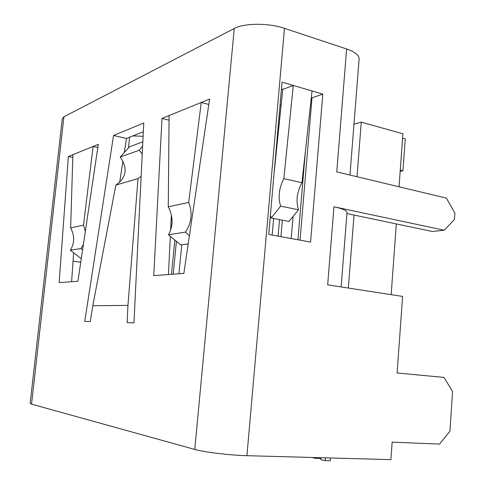 <?xml version="1.0" encoding="UTF-8"?>
<svg xmlns="http://www.w3.org/2000/svg" width="485" height="485" viewBox="0 0 485 485"><rect width="100%" height="100%" fill="white"/><g stroke="black" fill="none" stroke-linecap="round" stroke-linejoin="round"><path stroke-width="0.73" d="M63.917 116.794L31.543 404.144L30.155 403.387L62.256 118.849L63.917 116.794L234.255 28.476C244.028 23.019 268.738 22.862 284.477 28.324L346.629 48.979C354.656 51.768 358.827 54.981 359.136 58.606L359.064 59.576M132.884 135.915L143.099 136.297M280.021 105.378L281.179 104.978M80.752 262.227L73.059 261.112M346.629 48.979L336.754 171.896L446.388 198.098L454.863 213.06L454.439 219.438L444.224 230.236L333.947 206.774L327.672 284.853L402.599 296.426L397.112 372.983L443.957 377.409L452.553 391.462L449.959 431.171L439.525 444.096L392.147 442.162L390.898 459.628L246.92 455.688L284.477 28.324M169.095 115.551L201.245 102.474L188.701 202.415L168.271 206.828L169.095 115.551L161.99 118.443L153.757 275.638L183.857 273.407L209.593 99.079L201.245 102.474L208.799 104.469M81.365 258.099L80.619 258.196L70.337 250.224C74.641 243.191 74.751 235.758 70.658 227.92L72.889 154.697L68.349 156.546L59.14 282.64L77.921 281.245L98.279 144.366L93.114 146.47L97.812 147.495M399.034 186.786L402.908 133.811L361.276 122.123L357.021 176.74M391.159 294.656L396.324 223.918L432.396 231.484L444.224 230.236M353.971 124.172L361.276 122.123M346.927 213.558L354.032 215.049L348.339 288.041M354.032 215.049L396.324 223.918M282.058 82.159L322.804 94.114L310.558 242.1L268.714 234.419L282.058 82.159M281.458 88.998L282.767 89.379L293.286 85.457L283.846 178.625C278.972 188.131 277.893 197.298 280.615 206.131L271.285 218.007L270.406 215.152M282.767 89.379L273.91 175.121M283.846 178.625L301.937 182.7C296.929 192.042 295.789 201.075 298.499 209.799L288.951 221.457L271.285 218.007M298.499 209.799L280.615 206.131M301.937 182.7L312.043 90.962M311.309 97.612L312 97.812L322.804 94.114M300.045 240.166L312 97.812M291.188 238.541L293.067 216.431M305.386 151.375L297.942 239.784M304.21 165.33L303.895 164.918M333.947 206.774C342.204 208.592 346.563 210.454 347.024 212.345L346.981 212.842M31.543 404.144L194.776 449.437C204.233 452.184 229.92 455.288 246.92 455.688M72.889 154.697L93.114 146.47L83.468 225.155L85.336 231.406M113.538 135.497L84.742 321.385L90.283 321.549L92.787 305.738L127.949 305.38L127.137 322.634L133.951 322.834L143.754 123.014L113.538 135.497L126.458 138.443L124.269 152.557M168.271 206.828C173.278 216.704 173.333 226.022 168.434 234.782L185.409 232.109C191.623 222.864 192.721 212.963 188.701 202.415M189.411 235.783L185.409 232.109M188.21 243.913L180.735 244.907L168.434 234.782M73.641 252.782L71.61 281.712M171.369 215.128L170.629 230.126M170.326 236.34L168.447 274.552M143.324 131.799L126.458 138.443M122.947 161.081L119.643 182.396M142.826 141.814L129.477 146.828L120.195 157.037C127.937 168.253 126.494 177.607 115.86 185.1L92.787 305.738M127.949 305.38L138.013 178.589L115.86 185.1M120.195 157.037L139.219 150.259L142.232 153.994M141.135 176.304L138.013 178.589M139.219 150.259L142.62 146.052M161.99 118.443L169.053 120.189M68.349 156.546L72.805 157.479M82.583 249.908L80.971 248.55L70.337 250.224M83.378 244.579L80.971 248.55M70.658 227.92L83.468 225.155M330.412 457.973L330.194 460.75L325.211 460.623L325.435 457.834M325.211 460.623L320.743 459.562L320.894 457.713M320.585 457.701L320.524 458.464L315.583 458.331L315.644 457.567M315.583 458.331L311.946 457.464M402.586 138.17L405.266 138.91L402.95 170.799L400.161 171.344M400.252 170.12L402.95 170.799M278.275 125.318L279.087 125.403M173.194 274.201L176.413 241.348M187.828 246.501L188.077 243.931M178.941 273.77L181.766 244.773M171.46 274.328L174.83 240.045M171.32 216.049L171.399 215.273M129.61 137.2L128.489 147.919M194.776 449.437L234.255 28.476M278.069 236.134L279.493 219.608M272.17 235.049L273.619 218.462M359.136 58.606L349.964 175.055M347.024 212.345L341.143 286.932M282.361 220.172L280.942 236.662"/></g></svg>
